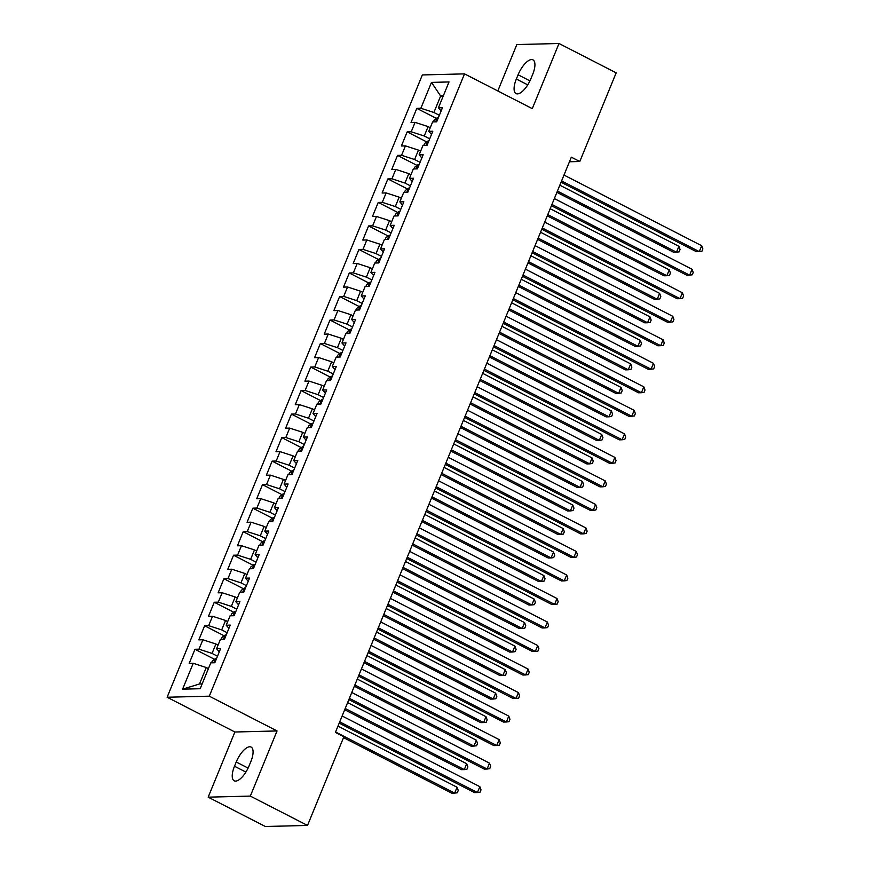 <?xml version="1.0" encoding="UTF-8"?>
<svg xmlns="http://www.w3.org/2000/svg" width="870" height="870" viewBox="0 0 870 870"><rect width="100%" height="100%" fill="white"/><g stroke="black" fill="none" stroke-linecap="round" stroke-linejoin="round"><path stroke-width="1.3" d="M208.169 797.159L250.332 796.093L277.051 730.941L234.889 732.007L208.169 797.159L265.35 826.5L307.512 825.434L343.867 736.77L335.396 732.42L571.329 157.166L579.801 161.505L616.167 72.841L558.997 43.5L516.834 44.566L497.803 90.958M234.889 732.007L167.127 697.24L422.352 74.94L464.515 73.874L209.289 696.174L167.127 697.24M442.797 97.125L440.644 96.026L431.476 82.389L420.862 108.261L416.817 108.358L411.031 122.474L415.077 122.365L411.216 131.772L407.171 131.881L401.385 145.986L405.431 145.888L401.57 155.295L397.525 155.393L391.739 169.509L395.785 169.4L391.924 178.807L387.879 178.916L382.093 193.02L386.139 192.922L382.278 202.329L378.232 202.427L372.447 216.543L376.492 216.445L372.632 225.852L368.586 225.95L362.801 240.066L366.846 239.957L362.986 249.364L358.94 249.472L353.155 263.577L357.2 263.479L353.34 272.886L349.294 272.984L343.509 287.1L347.554 286.991L343.693 296.409L339.648 296.507L333.862 310.612L337.908 310.514L334.047 319.921L330.002 320.029L324.216 334.134L328.262 334.036L324.412 343.443L320.367 343.541L314.57 357.657L318.616 357.548L314.766 366.955L310.721 367.064L304.924 381.169L308.97 381.071L305.12 390.478L301.074 390.576L295.278 404.691L299.323 404.594L295.474 414L291.428 414.098L285.632 428.214L289.677 428.105L285.828 437.512L281.782 437.621L275.997 451.726L280.042 451.628L276.181 461.035L272.136 461.133L266.35 475.248L270.396 475.14L266.535 484.557L262.49 484.655L256.704 498.76L260.75 498.662L256.889 508.069L252.844 508.178L247.058 522.283L251.104 522.185L247.243 531.592L243.198 531.69L237.412 545.805L241.458 545.697L237.597 555.103L233.551 555.212L227.766 569.317L231.811 569.219L227.951 578.626L223.905 578.724L218.12 592.84L222.165 592.742L218.305 602.149L214.259 602.247L208.474 616.362L212.519 616.254L208.659 625.66L204.613 625.769L198.828 639.874L202.873 639.776L199.012 649.183L194.967 649.281L189.181 663.397L193.227 663.288L206.255 667.529L199.502 683.983L202.134 683.918M431.476 82.389L449.018 81.943L438.415 107.815L441.144 110.925M199.502 683.983L182.613 689.16L200.165 688.725L210.779 662.853L214.825 662.744L220.61 648.639L216.565 648.737L220.414 639.33L224.46 639.232L230.256 625.117L226.211 625.225L230.061 615.808L234.106 615.71L239.902 601.594L235.857 601.703L239.707 592.296L243.752 592.187L249.549 578.082L245.503 578.18L249.353 568.773L253.398 568.675L259.195 554.56L255.149 554.668L258.999 545.262L263.044 545.153L268.83 531.048L264.784 531.146L268.645 521.739L272.691 521.641L278.476 507.525L274.431 507.623L278.291 498.216L282.337 498.118L288.122 484.003L284.077 484.111L287.937 474.705L291.983 474.596L297.768 460.491L293.723 460.589L297.583 451.182L301.629 451.084L307.414 436.968L303.369 437.077L307.23 427.659L311.275 427.561L317.061 413.457L313.015 413.554L316.876 404.148L320.921 404.039L326.707 389.934L322.661 390.032L326.522 380.625L330.567 380.527L336.353 366.411L332.307 366.52L336.168 357.113L340.213 357.004L345.999 342.9L341.953 342.997L345.814 333.591L349.86 333.493L355.645 319.377L351.6 319.475L355.46 310.068L359.506 309.97L365.291 295.854L361.246 295.963L365.106 286.556L369.152 286.447L374.937 272.343L370.892 272.44L374.752 263.034L378.798 262.936L384.583 248.82L380.538 248.929L384.399 239.511L388.444 239.413L394.23 225.308L390.184 225.406L394.045 215.999L398.09 215.891L403.876 201.786L399.83 201.883L403.691 192.477L407.736 192.379L413.522 178.263L409.476 178.372L413.337 168.965L417.382 168.856L423.168 154.751L419.122 154.849L422.983 145.442L427.029 145.344L432.814 131.229L428.769 131.326L432.629 121.92L436.675 121.822L442.46 107.706L438.415 107.815M182.613 689.16L193.227 663.288M217.5 656.219L212.041 653.413L215.901 644.007L218.055 645.105M199.012 649.183L212.041 653.413M202.873 639.776L215.901 644.007M227.146 632.697L221.687 629.891L225.547 620.484L227.701 621.593M208.659 625.66L221.687 629.891M212.519 616.254L225.547 620.484M216.565 648.737L219.294 651.847M236.792 609.174L231.333 606.379L235.194 596.972L237.336 598.071M218.305 602.149L231.333 606.379M222.165 592.742L235.194 596.972M226.211 625.225L228.93 628.336M246.438 585.662L240.979 582.856L244.84 573.45L246.982 574.559M227.951 578.626L240.979 582.856M231.811 569.219L244.84 573.45M235.857 601.703L238.576 604.813M256.084 562.14L250.625 559.345L254.486 549.927L256.628 551.036M237.597 555.103L250.625 559.345M241.458 545.697L254.486 549.927M245.503 578.18L248.222 581.29M265.731 538.617L260.271 535.822L264.132 526.415L266.274 527.514M247.243 531.592L260.271 535.822M251.104 522.185L264.132 526.415M255.149 554.668L257.868 557.779M275.377 515.105L269.917 512.299L273.778 502.893L275.921 504.002M256.889 508.069L269.917 512.299M260.75 498.662L273.778 502.893M264.784 531.146L267.514 534.256M285.023 491.583L279.564 488.788L283.424 479.381L285.567 480.479M266.535 484.557L279.564 488.788M270.396 475.14L283.424 479.381M274.431 507.623L277.16 510.733M294.669 468.071L289.21 465.265L293.07 455.858L295.213 456.957M276.181 461.035L289.21 465.265M280.042 451.628L293.07 455.858M284.077 484.111L286.806 487.222M304.315 444.548L298.856 441.742L302.706 432.336L304.859 433.445M285.828 437.512L298.856 441.742M289.677 428.105L302.706 432.336M293.723 460.589L296.452 463.699M313.95 421.026L308.502 418.231L312.352 408.824L314.505 409.922M295.474 414L308.502 418.231M299.323 404.594L312.352 408.824M303.369 437.077L306.099 440.187M323.596 397.514L318.148 394.708L321.998 385.301L324.151 386.41M305.12 390.478L318.148 394.708M308.97 381.071L321.998 385.301M313.015 413.554L315.745 416.665M333.243 373.991L327.794 371.196L331.644 361.779L333.797 362.888M314.766 366.955L327.794 371.196M318.616 357.548L331.644 361.779M322.661 390.032L325.391 393.142M342.889 350.469L337.44 347.674L341.29 338.267L343.443 339.365M324.412 343.443L337.44 347.674M328.262 334.036L341.29 338.267M332.307 366.52L335.037 369.63M352.535 326.957L347.076 324.151L350.936 314.744L353.089 315.853M334.047 319.921L347.076 324.151M337.908 310.514L350.936 314.744M341.953 342.997L344.683 346.108M362.181 303.434L356.722 300.639L360.582 291.233L362.736 292.331M343.693 296.409L356.722 300.639M347.554 286.991L360.582 291.233M351.6 319.475L354.329 322.585M371.827 279.922L366.368 277.117L370.228 267.71L372.382 268.808M353.34 272.886L366.368 277.117M357.2 263.479L370.228 267.71M361.246 295.963L363.975 299.073M381.473 256.4L376.014 253.594L379.875 244.187L382.028 245.296M362.986 249.364L376.014 253.594M366.846 239.957L379.875 244.187M370.892 272.44L373.621 275.551M391.119 232.877L385.66 230.082L389.521 220.675L391.674 221.774M372.632 225.852L385.66 230.082M376.492 216.445L389.521 220.675M380.538 248.929L383.268 252.039M400.765 209.365L395.306 206.56L399.167 197.153L401.32 198.262M382.278 202.329L395.306 206.56M386.139 192.922L399.167 197.153M390.184 225.406L392.914 228.516M410.412 185.843L404.952 183.048L408.813 173.641L410.966 174.739M391.924 178.807L404.952 183.048M395.785 169.4L408.813 173.641M399.83 201.883L402.56 204.994M420.058 162.32L414.599 159.525L418.459 150.118L420.612 151.217M401.57 155.295L414.599 159.525M405.431 145.888L418.459 150.118M409.476 178.372L412.206 181.482M429.704 138.808L424.245 136.003L428.105 126.596L430.258 127.705M411.216 131.772L424.245 136.003M415.077 122.365L428.105 126.596M419.122 154.849L421.852 157.959M439.35 115.286L433.891 112.491L440.644 96.026L443.276 95.961M420.862 108.261L433.891 112.491M428.769 131.326L431.498 134.437M250.332 796.093L307.512 825.434M464.515 73.874L532.277 108.641L558.997 43.5M277.051 730.941L209.289 696.174M569.448 161.766L579.801 161.505M208.408 668.628L206.255 667.529M532.668 74.418A16.584 6.547 -62.8 0 0 532.94 59.856A16.584 6.547 -62.8 0 0 518.085 74.787L516.345 79.029A16.584 6.547 -62.8 0 0 516.062 93.59A16.584 6.547 -62.8 0 0 530.928 78.659L532.668 74.418M234.498 766.231A16.584 6.547 -62.8 0 0 234.215 780.803A16.584 6.547 -62.8 0 0 249.081 765.872L250.821 761.631A16.584 6.547 -62.8 0 0 251.093 747.069A16.584 6.547 -62.8 0 0 236.238 762L234.498 766.231L245.895 772.082M416.817 108.358L436.359 118.385M407.171 131.881L426.713 141.908M397.525 155.393L417.067 165.42M387.879 178.916L407.421 188.942M378.232 202.427L397.775 212.454M368.586 225.95L388.129 235.977M358.94 249.472L378.483 259.499M349.294 272.984L368.837 283.011M339.648 296.507L359.19 306.534M330.002 320.029L349.544 330.056M320.367 343.541L339.898 353.568M310.721 367.064L330.252 377.091M301.074 390.576L320.606 400.602M291.428 414.098L310.96 424.125M281.782 437.621L301.314 447.648M272.136 461.133L291.667 471.159M262.49 484.655L282.021 494.682M252.844 508.178L272.375 518.205M243.198 531.69L262.729 541.716M233.551 555.212L253.083 565.239M223.905 578.724L243.448 588.751M214.259 602.247L233.802 612.273M204.613 625.769L224.155 635.796M194.967 649.281L214.509 659.308M561.063 182.211L696.435 251.691L699.284 251.615L561.574 180.938M701.698 245.731L702.873 248.929L701.905 251.289L699.284 251.615L701.698 245.731L563.988 175.066M433.412 121.909L434.206 119.984L437.447 117.581A6.862 1.327 22.3 0 1 438.382 117.657M556.898 192.346L673.652 252.267L676.501 252.191L678.904 246.308L559.834 185.201M557.42 191.085L676.501 252.191L679.122 251.865L680.079 249.505L678.904 246.308M551.417 205.733L686.789 275.203L689.638 275.137L551.939 204.461M692.052 269.254L693.227 272.451L692.259 274.8L689.638 275.137L692.052 269.254L554.342 198.577M541.771 229.245L677.143 298.725L679.992 298.649L542.293 227.983M682.406 292.777L683.581 295.974L682.613 298.323L679.992 298.649L682.406 292.777L544.696 222.1M423.766 145.42L424.56 143.506L427.801 141.092A6.862 1.327 22.3 0 1 428.736 141.179M547.252 215.869L664.006 275.779L666.855 275.714L669.258 269.83L550.188 208.724M547.774 214.596L666.855 275.714L669.476 275.377L670.444 273.028L669.258 269.83M414.12 168.943L414.914 167.018L418.155 164.615A6.862 1.327 22.3 0 1 419.09 164.691M537.606 239.38L654.36 299.302L657.209 299.226L659.623 293.353L540.542 232.236M538.128 238.119L657.209 299.226L659.83 298.899L660.798 296.55L659.623 293.353M532.125 252.768L667.507 322.248L670.346 322.172L532.647 251.495M672.76 316.288L673.935 319.486L672.978 321.846L670.346 322.172L672.76 316.288L535.05 245.623M522.478 276.279L657.861 345.76L660.711 345.694L523 275.018M663.114 339.811L664.288 343.008L663.332 345.357L660.711 345.694L663.114 339.811L525.404 269.134M404.474 192.455L405.268 190.541L408.508 188.127A6.862 1.327 22.3 0 1 409.444 188.214M527.97 262.903L644.713 322.813L647.563 322.748L649.977 316.865L530.896 255.758M528.481 261.642L647.563 322.748L650.184 322.422L651.151 320.062L649.977 316.865M394.828 215.977L395.622 214.063L398.862 211.649A6.862 1.327 22.3 0 1 399.798 211.736M518.324 286.426L635.067 346.336L637.917 346.26L640.331 340.387L521.25 279.281M518.835 285.153L637.917 346.26L640.537 345.934L641.505 343.585L640.331 340.387M512.832 299.802L648.215 369.282L651.064 369.206L513.354 298.54M653.468 363.334L654.642 366.531L653.685 368.88L651.064 369.206L653.468 363.334L515.758 292.657M385.182 239.5L385.976 237.575L389.216 235.172A6.862 1.327 22.3 0 1 390.151 235.248M508.678 309.938L625.421 369.859L628.27 369.783L630.685 363.899L511.603 302.793M509.189 308.676L628.27 369.783L630.891 369.456L631.859 367.107L630.685 363.899M503.186 323.325L638.569 392.794L641.418 392.729L503.708 322.052M643.822 386.846L644.996 390.043L644.039 392.392L641.418 392.729L643.822 386.846L506.112 316.18M375.535 263.012L376.329 261.098L379.57 258.684A6.862 1.327 22.3 0 1 380.505 258.771M499.032 333.46L615.775 393.37L618.624 393.305L621.039 387.422L501.957 326.315M499.543 332.188L618.624 393.305L621.245 392.968L622.213 390.619L621.039 387.422M493.54 346.836L628.923 416.317L631.772 416.241L494.062 345.575M634.176 410.368L635.35 413.565L634.393 415.914L631.772 416.241L634.176 410.368L496.476 339.691M483.894 370.359L619.277 439.839L622.126 439.763L484.416 369.087M624.529 433.88L625.704 437.077L624.747 439.437L622.126 439.763L624.529 433.88L486.83 363.214M474.248 393.882L609.631 463.351L612.48 463.286L474.77 392.609M614.883 457.402L616.058 460.6L615.101 462.949L612.48 463.286L614.883 457.402L477.184 386.726M464.602 417.393L599.985 486.874L602.834 486.798L465.124 416.132M605.248 480.925L606.423 484.122L605.455 486.471L602.834 486.798L605.248 480.925L467.538 410.248M454.956 440.916L590.338 510.396L593.188 510.32L455.478 439.644M595.602 504.437L596.776 507.634L595.809 509.994L593.188 510.32L595.602 504.437L457.892 433.771M445.309 464.428L580.692 533.908L583.542 533.843L445.831 463.166M585.956 527.959L587.13 531.157L586.162 533.506L583.542 533.843L585.956 527.959L448.246 457.283M435.663 487.95L571.046 557.431L573.895 557.355L436.185 486.689M576.31 551.471L577.484 554.679L576.516 557.028L573.895 557.355L576.31 551.471L438.6 480.805M426.017 511.473L561.4 580.942L564.249 580.877L426.539 510.201M566.664 574.994L567.838 578.191L566.87 580.54L564.249 580.877L566.664 574.994L428.953 504.328M416.371 534.985L551.754 604.465L554.603 604.389L416.893 533.723M557.018 598.516L558.192 601.714L557.224 604.063L554.603 604.389L557.018 598.516L419.307 527.84M365.889 286.534L366.683 284.61L369.924 282.206A6.862 1.327 22.3 0 1 370.859 282.282M489.386 356.983L606.129 416.893L608.978 416.817L611.393 410.944L492.311 349.827M489.897 355.71L608.978 416.817L611.599 416.491L612.567 414.142L611.393 410.944M356.254 310.057L357.037 308.132L360.278 305.729A6.862 1.327 22.3 0 1 361.213 305.805M479.74 380.494L596.483 440.416L599.332 440.34L601.746 434.456L482.665 373.35M480.262 379.233L599.332 440.34L601.953 440.013L602.921 437.653L601.746 434.456M346.608 333.569L347.391 331.655L350.632 329.241A6.862 1.327 22.3 0 1 351.567 329.328M470.094 404.017L586.837 463.928L589.686 463.862L592.1 457.979L473.019 396.872M470.616 402.745L589.686 463.862L592.307 463.525L593.275 461.176L592.1 457.979M336.962 357.091L337.745 355.167L340.986 352.763A6.862 1.327 22.3 0 1 341.921 352.839M460.447 427.529L577.191 487.45L580.04 487.374L582.454 481.501L463.373 420.384M460.969 426.267L580.04 487.374L582.661 487.048L583.629 484.699L582.454 481.501M327.316 380.603L328.099 378.689L331.339 376.275A6.862 1.327 22.3 0 1 332.275 376.362M450.801 451.051L567.544 510.962L570.394 510.897L572.808 505.013L453.727 443.907M451.323 449.79L570.394 510.897L573.015 510.57L573.982 508.21L572.808 505.013M317.67 404.126L318.453 402.212L321.693 399.798A6.862 1.327 22.3 0 1 322.629 399.885M441.155 474.574L557.898 534.485L560.748 534.408L563.162 528.536L444.081 467.418M441.677 473.302L560.748 534.408L563.368 534.082L564.336 531.733L563.162 528.536M308.024 427.648L308.806 425.724L312.047 423.32A6.862 1.327 22.3 0 1 312.982 423.396M431.509 498.086L548.252 558.007L551.101 557.931L553.516 552.048L434.434 490.941M432.031 496.824L551.101 557.931L553.722 557.605L554.69 555.256L553.516 552.048M298.377 451.16L299.16 449.246L302.412 446.832A6.862 1.327 22.3 0 1 303.336 446.919M421.863 521.608L538.606 581.519L541.455 581.454L543.87 575.57L424.799 514.464M422.385 520.336L541.455 581.454L544.076 581.116L545.044 578.768L543.87 575.57M288.731 474.683L289.514 472.758L292.766 470.355A6.862 1.327 22.3 0 1 293.69 470.431M412.217 545.131L528.96 605.041L531.809 604.965L534.223 599.093L415.153 537.975M412.739 543.859L531.809 604.965L534.43 604.639L535.398 602.29L534.223 599.093M406.725 558.507L542.108 627.988L544.957 627.912L407.247 557.235M547.371 622.028L548.546 625.225L547.578 627.585L544.957 627.912L547.371 622.028L409.661 551.362M279.085 498.205L279.868 496.281L283.12 493.877A6.862 1.327 22.3 0 1 284.044 493.953M402.571 568.643L519.314 628.564L522.163 628.488L524.577 622.605L405.507 561.498M403.093 567.381L522.163 628.488L524.784 628.162L525.752 625.802L524.577 622.605M397.079 582.03L532.462 651.5L535.311 651.434L397.601 580.758M537.725 645.551L538.9 648.748L537.932 651.097L535.311 651.434L537.725 645.551L400.015 574.874M269.439 521.717L270.222 519.803L273.474 517.389A6.862 1.327 22.3 0 1 274.398 517.476M392.925 592.165L509.668 652.076L512.517 652.011L514.931 646.127L395.861 585.021M393.447 590.893L512.517 652.011L515.149 651.673L516.106 649.324L514.931 646.127M387.433 605.542L522.816 675.022L525.665 674.946L387.955 604.28M528.079 669.073L529.254 672.271L528.286 674.62L525.665 674.946L528.079 669.073L390.369 598.397M259.793 545.24L260.576 543.315L263.827 540.912A6.862 1.327 22.3 0 1 264.752 540.988M383.278 615.677L500.032 675.598L502.871 675.522L505.285 669.65L386.215 608.532M383.8 614.416L502.871 675.522L505.503 675.196L506.46 672.847L505.285 669.65M377.797 629.064L513.169 698.545L516.019 698.469L378.309 627.792M518.433 692.585L519.607 695.782L518.64 698.142L516.019 698.469L518.433 692.585L380.723 621.919M250.147 568.752L250.93 566.838L254.181 564.423A6.862 1.327 22.3 0 1 255.106 564.51M373.632 639.2L490.386 699.11L493.236 699.045L495.639 693.162L376.569 632.055M374.154 637.938L493.236 699.045L495.856 698.719L496.813 696.359L495.639 693.162M368.151 652.576L503.523 722.057L506.373 721.991L368.662 651.315M508.787 716.108L509.961 719.305L508.993 721.654L506.373 721.991L508.787 716.108L371.077 645.431M240.501 592.274L241.284 590.36L244.535 587.946A6.862 1.327 22.3 0 1 245.46 588.033M363.986 662.722L480.74 722.633L483.589 722.557L485.993 716.684L366.922 655.567M364.508 661.45L483.589 722.557L486.21 722.23L487.167 719.881L485.993 716.684M358.505 676.099L493.877 745.579L496.726 745.503L359.016 674.837M499.141 739.62L500.315 742.828L499.347 745.177L496.726 745.503L499.141 739.62L361.431 668.954M230.854 615.797L231.637 613.872L234.889 611.469A6.862 1.327 22.3 0 1 235.813 611.545M354.34 686.234L471.094 746.155L473.943 746.079L476.347 740.196L357.276 679.089M354.862 684.973L473.943 746.079L476.564 745.753L477.521 743.393L476.347 740.196M348.859 699.621L484.231 769.091L487.08 769.026L349.37 698.349M489.495 763.142L490.669 766.339L489.701 768.688L487.08 769.026L489.495 763.142L351.784 692.476M221.208 639.309L222.002 637.395L225.243 634.98A6.862 1.327 22.3 0 1 226.167 635.067M344.694 709.757L461.448 769.667L464.297 769.602L466.701 763.719L347.63 702.612M345.216 708.484L464.297 769.602L466.918 769.265L467.875 766.916L466.701 763.719M339.213 723.133L474.585 792.613L477.434 792.537L339.724 721.872M479.848 786.665L481.023 789.862L480.055 792.211L477.434 792.537L479.848 786.665L342.138 715.988M211.562 662.831L212.356 660.906L215.597 658.503A6.862 1.327 22.3 0 1 216.532 658.579M343.519 737.619L451.802 793.19L454.651 793.114L457.054 787.241L337.984 726.124M335.57 732.007L454.651 793.114L457.272 792.787L458.229 790.438L457.054 787.241M529.939 80.877L518.085 74.787M527.742 84.868L516.345 79.029M248.091 768.09L236.238 762M437.36 117.635L435.631 121.843M427.714 141.157L425.995 145.366M418.068 164.669L416.349 168.889M408.421 188.192L406.703 192.4M398.786 211.714L397.057 215.923M389.14 235.226L387.411 239.435M379.494 258.749L377.765 262.957M369.848 282.261L368.119 286.48M360.202 305.783L358.473 309.992M350.556 329.306L348.826 333.514M340.909 352.818L339.18 357.037M331.263 376.34L329.534 380.549M321.617 399.863L319.888 404.071M311.971 423.375L310.242 427.583M302.325 446.897L300.596 451.106M292.679 470.409L290.95 474.628M283.033 493.932L281.304 498.14M273.387 517.454L271.657 521.663M263.74 540.966L262.011 545.185M254.094 564.489L252.365 568.697M244.448 588.011L242.719 592.22M234.802 611.523L233.073 615.732M225.156 635.046L223.427 639.254M215.51 658.557L213.781 662.777"/></g></svg>
